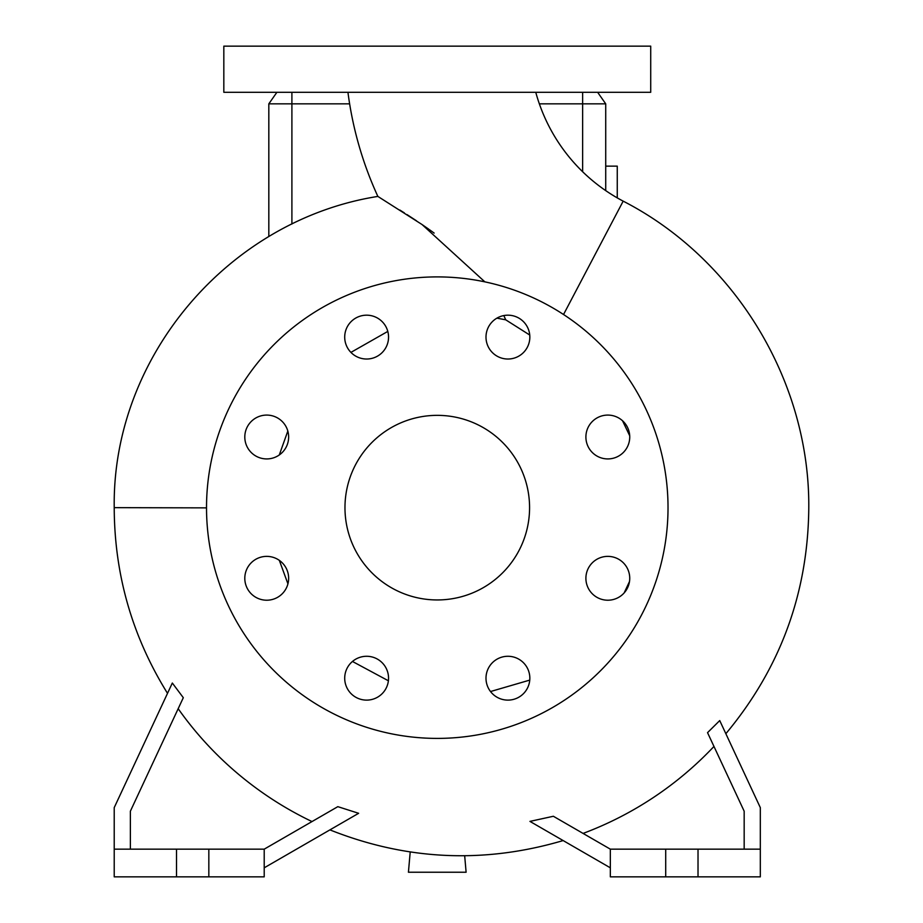 <?xml version="1.0" encoding="UTF-8"?>
<svg xmlns="http://www.w3.org/2000/svg" width="923" height="923" viewBox="0 0 923 923"><rect width="100%" height="100%" fill="white"/><g stroke="black" fill="none" stroke-linecap="round" stroke-linejoin="round"><path stroke-width="1.38" d="M347.948 92.3A359.728 359.728 0 0 0 377.865 196.414L422.042 224.531L484.863 281.861M503.831 315.562L505.723 319.82L529.744 335.037M535.767 92.3A175.128 175.128 0 0 0 623.175 201.145L563.538 314.512M585.897 437.006A21.921 21.921 0 0 0 607.819 458.927A21.921 21.921 0 0 0 629.74 437.006A21.921 21.921 0 0 0 607.819 415.085A21.921 21.921 0 0 0 585.897 437.006M585.897 578.294A21.921 21.921 0 0 0 607.819 600.215A21.921 21.921 0 0 0 629.74 578.294A21.921 21.921 0 0 0 607.819 556.373A21.921 21.921 0 0 0 585.897 578.294M485.994 678.197A21.921 21.921 0 0 0 507.915 700.119A21.921 21.921 0 0 0 529.837 678.197A21.921 21.921 0 0 0 507.915 656.276A21.921 21.921 0 0 0 485.994 678.197M344.706 678.197A21.921 21.921 0 0 0 366.627 700.119A21.921 21.921 0 0 0 388.548 678.197A21.921 21.921 0 0 0 366.627 656.276A21.921 21.921 0 0 0 344.706 678.197M244.803 578.294A21.921 21.921 0 0 0 266.724 600.215A21.921 21.921 0 0 0 288.645 578.294A21.921 21.921 0 0 0 266.724 556.373A21.921 21.921 0 0 0 244.803 578.294M244.803 437.006A21.921 21.921 0 0 0 266.724 458.927A21.921 21.921 0 0 0 288.645 437.006A21.921 21.921 0 0 0 266.724 415.085A21.921 21.921 0 0 0 244.803 437.006M344.706 337.103A21.921 21.921 0 0 0 366.627 359.024A21.921 21.921 0 0 0 388.548 337.103A21.921 21.921 0 0 0 366.627 315.181A21.921 21.921 0 0 0 344.706 337.103M485.994 337.103A21.921 21.921 0 0 0 507.915 359.024A21.921 21.921 0 0 0 529.837 337.103A21.921 21.921 0 0 0 507.915 315.181A21.921 21.921 0 0 0 485.994 337.103M629.705 435.76L622.517 420.738M279.334 560.365L287.93 583.832M352.471 661.468L388.398 680.782M490.517 691.535L529.756 680.101M624.167 592.889L629.498 581.525M206.521 507.869L114.221 507.65L114.221 508.492C114.59 575.133 132.358 636.743 167.513 693.346L168.171 691.927M168.863 690.439L170.063 687.877M170.951 685.974L171.609 684.554M130.374 849.16L130.374 811.202L183.308 697.696L172.324 683.032L114.221 807.625L114.221 849.16L176.524 849.16L176.524 876.85L264.209 876.85L264.209 849.16L208.829 849.16L208.829 876.85M312.009 821.562A346.921 346.921 0 0 1 178.174 708.702M264.209 867.816L358.632 813.301L337.83 806.656L264.209 849.16M610.334 867.816L529.94 821.389L553.362 816.267L610.334 849.16L760.321 849.16L760.321 807.625L719.732 720.575L707.537 732.654L744.169 811.202L744.169 849.16M583.071 833.423A346.921 346.921 0 0 0 713.964 746.442M114.221 507.65C112.052 357.005 228.477 220.043 377.865 196.414M434.145 233.081L429.645 229.827M428.86 229.273L422.203 224.647M416.492 220.805L407.008 214.597M404.389 212.925L399.878 210.063M344.971 507.65A92.3 92.3 0 0 0 437.271 599.95A92.3 92.3 0 0 0 529.571 507.65A92.3 92.3 0 0 0 437.271 415.35A92.3 92.3 0 0 0 344.971 507.65M668.021 507.65A230.75 230.75 0 0 0 437.271 276.9A230.75 230.75 0 0 0 206.521 507.65A230.75 230.75 0 0 0 437.271 738.4A230.75 230.75 0 0 0 668.021 507.65M279.288 454.97L287.826 431.053M350.925 352.39L387.798 331.415M496.897 318.147L505.723 319.82M176.524 849.16L208.829 849.16M610.334 849.16L610.334 876.85L760.321 876.85L760.321 849.16M437.271 92.3L650.715 92.3L650.715 46.15L223.828 46.15L223.828 92.3L437.271 92.3M539.344 103.838L605.719 103.838L605.719 190.623M349.632 103.838L268.824 103.838L268.824 236.496M464.673 855.759L466.115 872.235L408.428 872.235L410.204 851.964M698.019 849.16L698.019 876.85M665.714 849.16L665.714 876.85M114.221 849.16L114.221 876.85L176.524 876.85M268.824 103.838L276.9 92.3M605.719 103.838L597.643 92.3M617.256 197.88L617.256 166.14L605.719 166.14M582.644 92.3L582.644 171.736M291.899 92.3L291.899 224.024M725.859 733.704C780.223 668.483 807.867 593.408 808.779 508.492C810.048 382.087 735.631 258.867 623.175 201.145M329.915 829.881C406.42 860.317 484.171 863.882 563.145 840.565"/></g></svg>

